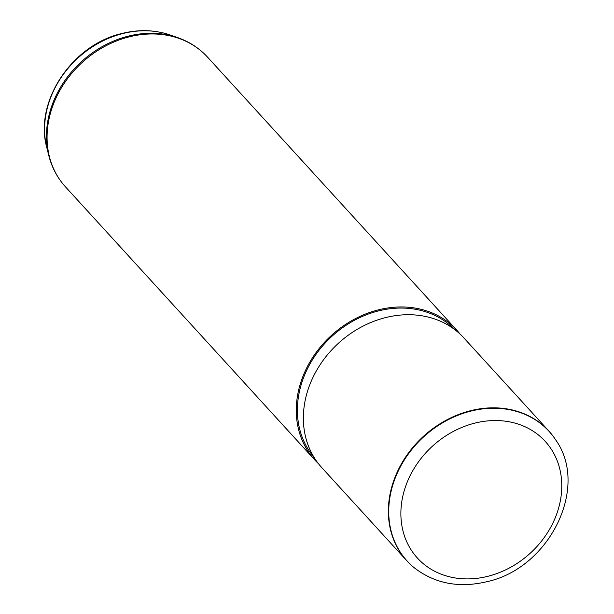 <?xml version="1.0" encoding="UTF-8"?>
<svg xmlns="http://www.w3.org/2000/svg" width="614" height="614" viewBox="0 0 614 614"><rect width="100%" height="100%" fill="white"/><g stroke="black" fill="none" stroke-linecap="round" stroke-linejoin="round"><path stroke-width="0.92" d="M414.857 568.234A96.191 80.58 -42.4 0 1 414.68 568.096A96.191 80.58 -42.4 0 1 406.744 560.697A96.191 80.58 -42.4 0 1 395.938 474.975A96.191 80.58 -42.4 0 1 469.902 410.866A96.191 80.58 -42.4 0 1 548.824 430.997A96.191 80.58 -42.4 0 1 555.47 439.57A96.191 80.58 -42.4 0 1 555.593 439.762M548.824 430.997L463.831 337.884A96.191 80.58 137.6 0 0 458.29 332.481A96.191 80.58 137.6 0 0 384.909 317.76A96.191 80.58 137.6 0 0 316.87 461.582A96.191 80.58 137.6 0 0 321.751 467.584L406.744 560.697M458.29 332.481L450.392 325.597A94.986 79.574 137.6 0 0 377.925 311.06A94.986 79.574 137.6 0 0 310.73 453.086L316.87 461.582M460.139 334.146A96.191 80.58 137.6 0 0 456.747 330.125A96.191 80.58 137.6 0 0 377.825 310.001A96.191 80.58 137.6 0 0 303.861 374.103A96.191 80.58 137.6 0 0 314.667 459.825A96.191 80.58 137.6 0 0 318.359 463.57M488.414 576.17A86.536 72.49 137.6 0 0 561.465 479.089A86.536 72.49 137.6 0 0 474.238 423.276A86.536 72.49 137.6 0 0 401.188 520.357A86.536 72.49 137.6 0 0 488.414 576.17M555.724 439.946A96.114 80.518 137.6 0 0 470.217 411.273A96.114 80.518 137.6 0 0 394.073 481.123A96.114 80.518 137.6 0 0 415.033 568.38C435.633 583.837 459.717 588.25 487.27 581.604C549.361 568.08 589.593 487.293 555.724 439.946L555.47 439.57M46.817 147.675C33.923 102.024 71.869 45.006 121.572 33.57C138.587 29.272 154.805 29.748 170.232 35.006A91.655 76.781 137.6 0 0 122.293 33.678A91.655 76.781 137.6 0 0 46.817 147.675L48.782 155.519C51.822 167.476 57.378 177.914 65.46 186.833L314.667 459.825M170.232 35.006L177.868 37.684C189.503 41.79 199.389 48.276 207.54 57.133A96.191 80.58 137.6 0 0 128.618 37.009A96.191 80.58 137.6 0 0 54.654 101.11A96.191 80.58 137.6 0 0 65.46 186.833M177.868 37.684A95.861 80.304 137.6 0 0 127.727 36.295A95.861 80.304 137.6 0 0 48.782 155.519M207.54 57.133L456.747 330.125"/></g></svg>
